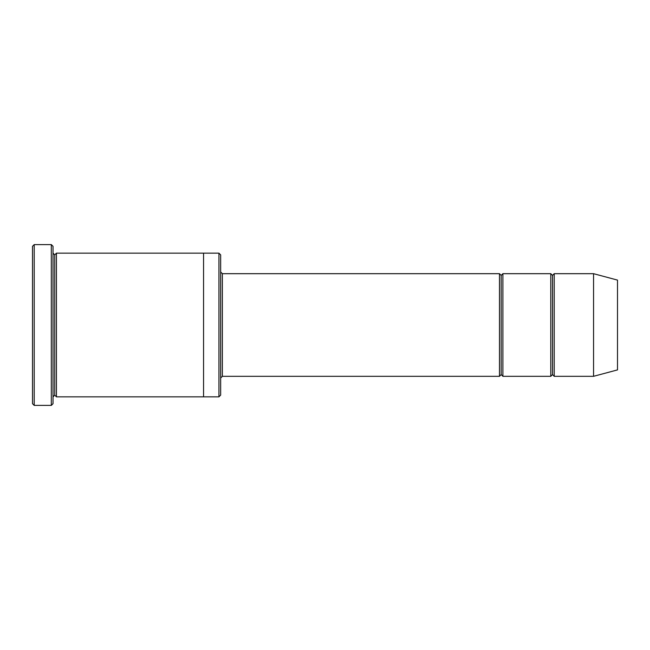 <?xml version="1.0" encoding="UTF-8"?>
<svg xmlns="http://www.w3.org/2000/svg" width="650" height="650" viewBox="0 0 650 650"><rect width="100%" height="100%" fill="white"/><g stroke="black" fill="none" stroke-linecap="round" stroke-linejoin="round"><path stroke-width="0.97" d="M222.365 376.317L220.659 378.024L222.365 376.317L499.476 376.317L501.183 374.603L501.183 275.397L499.476 273.683L499.476 376.317L499.476 273.683L501.183 275.397L502.897 273.683L502.897 376.317L501.183 374.603L499.476 376.317L222.365 376.317L222.365 273.683L222.365 376.317M220.659 271.976L222.365 273.683L499.476 273.683L222.365 273.683L220.659 271.976M32.5 246.318L32.5 403.683L34.214 405.397L34.214 244.603L32.5 246.318L34.214 244.603L34.214 405.397L51.317 405.397L53.024 403.683L53.024 246.318L51.317 244.603L51.317 405.397L51.317 244.603L34.214 244.603L51.317 244.603L53.024 246.318L53.024 403.683L51.317 405.397L34.214 405.397L32.5 403.683L32.5 246.318M220.659 395.127L220.659 254.873L218.944 253.159L218.944 396.841L220.659 395.127L218.944 396.841L218.944 253.159L56.444 253.159L56.444 396.841L54.738 395.135L54.738 254.865L53.024 253.159L54.738 254.865L56.444 253.159L203.556 253.159L203.556 396.841L218.944 396.841L203.556 396.841L203.556 253.159L218.944 253.159L220.659 254.873L220.659 395.127M593.556 376.317L593.556 273.683L554.214 273.683L554.214 376.317L593.556 376.317L617.5 369.899L617.5 280.101L593.556 273.683L593.556 376.317L554.214 376.317L552.5 374.603L552.5 275.397L550.786 273.683L550.786 376.317L552.5 374.603L550.786 376.317L550.786 273.683L552.5 275.397L554.214 273.683L552.5 275.397L552.5 374.603L554.214 376.317L554.214 273.683L593.556 273.683L617.5 280.101L617.5 369.899L593.556 376.317M53.024 396.841L54.738 395.135L53.024 396.841M56.444 396.841L203.556 396.841L56.444 396.841L56.444 253.159L54.738 254.865L54.738 395.135L56.444 396.841M550.786 273.683L502.897 273.683L550.786 273.683M502.897 376.317L550.786 376.317L502.897 376.317L502.897 273.683L501.183 275.397L501.183 374.603L502.897 376.317"/></g></svg>
